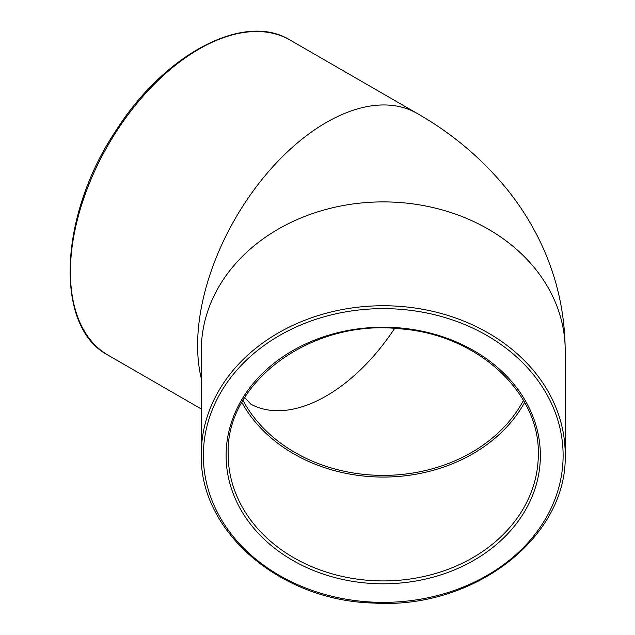 <?xml version="1.0" encoding="UTF-8"?>
<svg xmlns="http://www.w3.org/2000/svg" width="635" height="635" viewBox="0 0 635 635"><rect width="100%" height="100%" fill="white"/><g stroke="black" fill="none" stroke-linecap="round" stroke-linejoin="round"><path stroke-width="0.95" d="M241.856 402.471A155.067 126.611 180 0 0 383.238 477.068A155.067 126.611 180 0 0 524.621 402.471M290.052 40.045C244.443 11.628 164.767 53.721 116.221 130.199C58.753 215.273 53.88 327.049 108.101 355.187A181.951 105.045 -60 0 1 108.101 145.09A181.951 105.045 -60 0 1 290.052 40.045L417.243 113.482C452.295 133.477 482.362 158.917 507.46 189.794C518.589 203.684 528.28 218.543 536.527 234.378C555.379 270.661 564.936 309.356 565.19 350.456L565.19 454.311A181.951 148.558 180 0 0 383.238 305.745A181.951 148.558 180 0 0 201.287 454.311C199.096 531.265 280.146 600.885 373.777 603.052C474.067 609.608 567.936 536.956 565.19 454.311M523.462 400.431A153.003 124.928 -0 0 1 383.238 475.385A153.003 124.928 -0 0 1 243.014 400.431M250.73 404.098A153.003 88.336 120 0 0 394.629 328.414M417.243 113.482A181.951 105.045 120 0 0 263.176 178.006A181.951 105.045 120 0 0 201.287 378.476M538.305 454.311A155.067 126.611 -0 0 1 383.238 580.922A155.067 126.611 -0 0 1 228.171 454.311C225.409 381.968 311.729 318.667 400.28 328.835C476.845 334.383 540.012 392.097 538.305 454.311M226.1 455.501A157.139 128.302 180 0 0 461.804 566.618A157.139 128.302 180 0 0 461.804 344.392A157.139 128.302 180 0 0 226.1 455.501M563.118 455.501A179.88 146.875 -0 0 1 293.299 582.7A179.88 146.875 -0 0 1 293.299 328.311A179.88 146.875 -0 0 1 563.118 455.501M565.19 350.456A181.951 148.558 180 0 0 383.238 201.898A181.951 148.558 180 0 0 201.287 350.456L201.287 454.311M108.101 355.187L201.287 408.988M244.745 397.534L251.079 404.376"/></g></svg>
